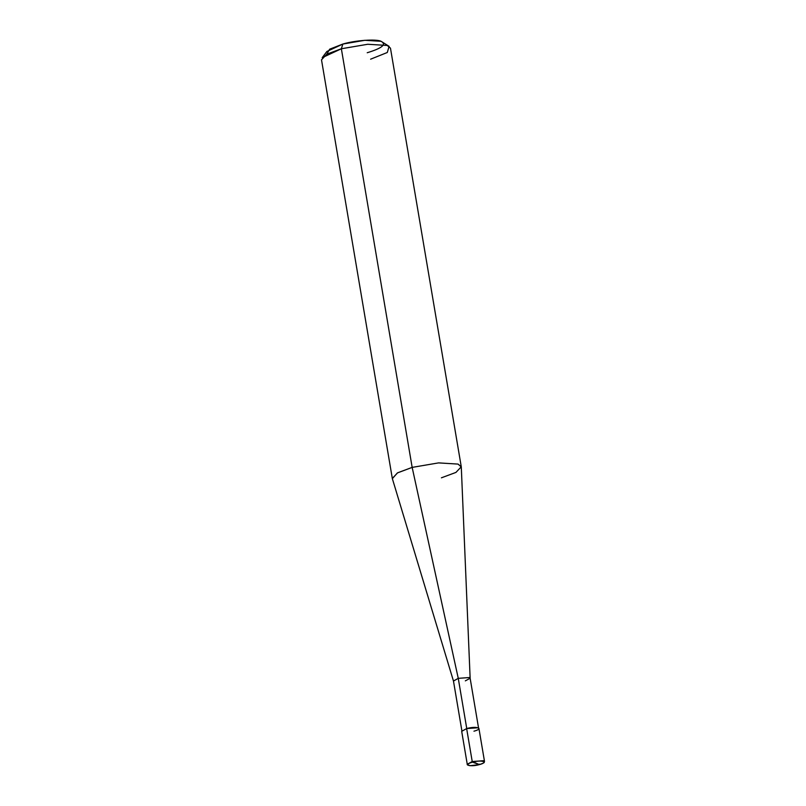 <?xml version="1.0" encoding="UTF-8"?>
<svg xmlns="http://www.w3.org/2000/svg" width="806" height="806" viewBox="0 0 806 806"><rect width="100%" height="100%" fill="white"/><g stroke="black" fill="none" stroke-linecap="round" stroke-linejoin="round"><path stroke-width="1.21" d="M479.389 764.602L472.558 762.174C481.776 759.544 488.98 762.113 479.389 764.602C488.98 762.113 481.776 759.544 472.558 762.174L472.225 761.529L483.691 760.703L484.497 761.378L483.691 760.703L472.225 761.529L466.644 728.574L478.119 727.747L478.925 728.412L484.497 761.378C483.64 762.607 486.189 762.194 479.439 764.612L470.19 765.7C467.883 765.297 466.906 764.823 467.258 764.29L472.225 761.529L479.389 764.602C470.17 767.241 462.966 764.672 472.558 762.174C462.966 764.672 470.17 767.241 479.389 764.602L479.53 764.138M484.013 762.234L484.497 761.378M473.958 731.183C484.235 728.503 476.517 725.753 466.644 728.574L472.225 761.529L467.258 764.29L461.687 731.334L466.644 728.574M465.334 680.858L470.14 678.249L469.354 677.544L458.261 678.34L466.765 728.614L458.261 678.34L412.158 467.389L341.361 48.763L342.852 44.048L329.634 49.196L326.783 54.193M461.969 731.284L453.466 681.01L458.261 678.34L469.354 677.544L470.13 678.189L478.633 728.463M441.416 477.817L455.934 472.417L461.274 466.775L458.05 464.085L438.545 462.896L412.158 467.389L438.545 462.896L458.05 464.085L461.294 467.017L470.14 678.249M370.609 59.191L387.283 52.501L389.107 46.355L387.243 45.458L367.748 44.27L341.361 48.763L367.748 44.27L387.243 45.458L390.467 48.148L461.274 466.775M367.224 52.743C382.165 48.179 386.779 44.37 381.087 41.297C376.221 38.829 355.194 40.34 342.852 44.048L364.836 40.3L381.087 41.297L389.107 46.355M458.261 678.34L453.476 681.07L392.361 478.673L397.358 472.951L412.158 467.389L458.261 678.34M412.158 467.389L397.64 472.79L392.31 478.442L321.503 59.815L326.833 54.163L341.361 48.763L412.158 467.389M341.361 48.763L322.199 57.679L326.883 51.473L342.852 44.048L341.361 48.763"/></g></svg>
